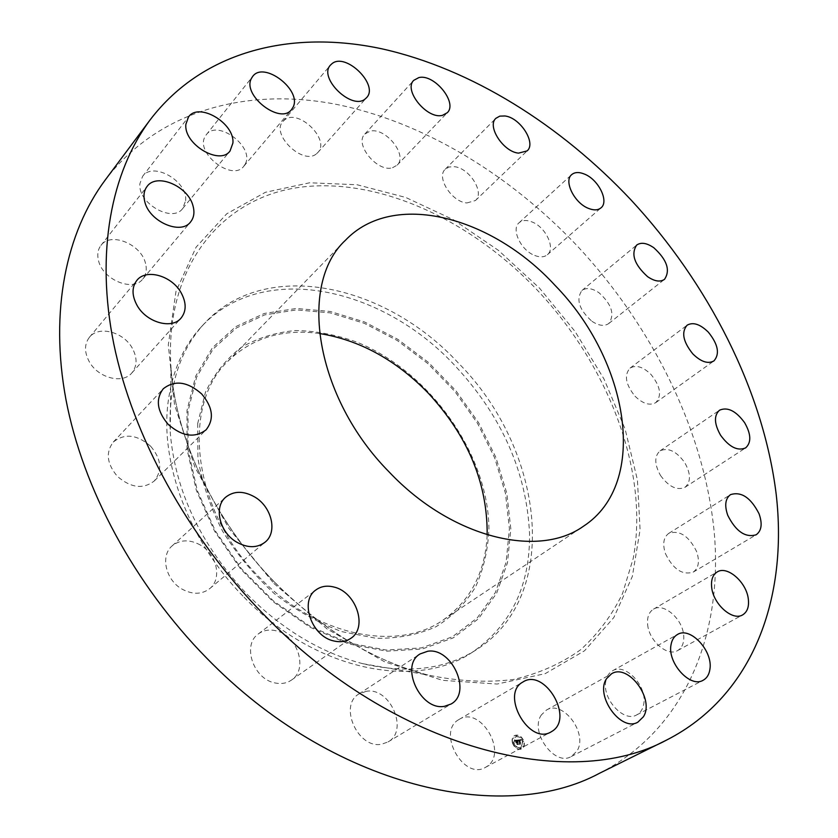 <?xml version="1.0" encoding="UTF-8"?>
<svg xmlns="http://www.w3.org/2000/svg" width="838" height="838" viewBox="0 0 838 838"><rect width="100%" height="100%" fill="white"/><g stroke="black" fill="none" stroke-linecap="round" stroke-linejoin="round"><path stroke-width="0.63" stroke-dasharray="4.19 3.14" d="M541.484 714.793C529.187 731.344 554.431 766.822 571.254 756.536L576.795 751.257C588.601 733.994 563.021 699.384 546.418 710.09L541.484 714.793M599.39 773.327C686.469 728.871 723.225 632.533 714.196 531.983C704.297 430.701 652.561 326.694 577.34 246.026C509.179 174 422.111 121.028 333.933 103.891C246.246 87.634 158.476 110.26 105.2 180.034M247.346 594.54C282.636 629.799 321.101 652.844 362.739 663.675C407.09 674.003 444.769 669.478 475.754 650.12C562.455 596.331 544.103 449.137 458.323 362.98C385.092 283.537 264.661 257.182 204.032 323.897C179.384 350.881 168.134 387.114 170.261 432.607C175.152 491.11 200.848 545.088 247.346 594.54M244.057 597.201C314.397 670.442 415.606 690.606 472.098 652.425C511.075 625.42 530.213 585.741 529.532 533.397C526.557 471.888 501.732 416.015 455.065 365.756C382.002 286.502 261.718 260.377 201.099 327.082C183.407 346.304 172.45 370.993 168.249 401.13C159.608 462.45 189.063 541.798 244.057 597.201M197.716 423.431L197.925 458.197C202.031 482.667 210.233 506.969 222.552 531.114C237.007 554.484 254.406 575.434 274.717 593.964C296.202 610.525 318.597 623.084 341.925 631.653L376.105 638.294C398.123 638.587 418.099 634.722 436.043 626.698C452.384 616.538 465.551 603.287 475.544 586.956C483.536 569.264 487.999 549.958 488.921 529.04C488.554 454.248 429.779 371.779 357.093 342.208C336.342 334.76 315.79 330.863 295.447 330.539C275.629 332.382 257.496 338.049 241.072 347.529C226.04 359.156 214.151 374.125 205.394 392.446L197.716 423.431M319.446 333.503C282.678 328.559 252.165 337.808 227.884 361.251C180.61 405.613 192.321 510.866 259.612 577.529C315.884 636.314 397.924 652.32 443.323 619.9C470.778 600.27 485.391 571.925 487.171 534.864M245.262 163.986C254.888 147.038 217.513 118.87 206.242 134.792L205.101 136.531C194.94 153.26 232.503 181.877 243.806 166.238L245.262 163.986M647.638 624.54C648.863 640.829 667.561 657.002 677.607 650.571C682.373 647.638 684.384 642.369 683.63 634.764C682.153 618.402 663.487 602.512 653.451 609.184C648.947 612.065 647.009 617.187 647.638 624.54M185.617 200.732C187.995 181.259 152.956 161.116 142.617 176.336L139.946 183.522C137.191 203.006 172.366 223.327 182.684 208.526L185.617 200.732M665.456 553.646C673.113 569.264 682.362 575.423 693.183 572.124C698.703 568.112 699.845 561.24 696.608 551.53C688.878 535.922 679.597 529.867 668.766 533.366C663.466 537.326 662.366 544.082 665.456 553.646M145.54 263.499C141.423 244.214 110.626 231.498 100.916 245.45C97.889 249.473 97.061 254.427 98.434 260.283C102.393 279.693 133.137 292.368 142.827 278.96C146.147 274.791 147.059 269.637 145.54 263.499M660.47 475.418C668.755 486.805 676.936 490.764 685.013 487.297C691.015 481.944 690.91 473.711 684.709 462.576C676.392 451.158 668.169 447.251 660.051 450.875C654.227 456.165 654.373 464.346 660.47 475.418M132.31 348.189C123.511 331.827 98.57 325.291 89.394 337.316C84.313 344.083 84.25 352.17 89.205 361.576C97.983 377.98 122.631 384.38 131.807 372.994C137.285 366.101 137.453 357.826 132.31 348.189M634.995 396.185C642.893 403.811 649.827 405.948 655.798 402.617C662.041 395.62 660.449 386.234 651.011 374.471C643.071 366.772 636.073 364.645 630.04 368.123C623.943 375.089 625.598 384.443 634.995 396.185M150.61 446.204C137.003 434.43 124.558 433.057 113.266 442.087C105.494 452.468 106.887 463.917 117.456 476.424C130.885 487.957 143.151 489.476 154.265 480.981C162.562 470.506 161.336 458.92 150.61 446.204M591.995 321.321C598.814 325.793 604.408 326.527 608.765 323.52C615.008 314.491 611.73 304.215 598.929 292.692C592.016 288.094 586.349 287.371 581.907 290.514C575.811 299.554 579.173 309.83 591.995 321.321M200.439 545.067C189.65 539.19 180.191 539.483 172.083 545.926C160.152 555.804 165.641 580.116 182.139 589.166C192.625 594.75 201.811 594.571 209.699 588.653C222.321 578.859 216.927 554.285 200.439 545.067M534.759 255.485C540.07 257.517 544.281 257.266 547.392 254.721C555.783 248.31 545.768 227.098 532.046 221.955C526.599 219.797 522.273 220.069 519.078 222.761C510.866 229.183 520.995 250.499 534.759 255.485M275.953 630.763C269.239 629.202 263.362 630.26 258.324 633.937C241.962 644.862 253.254 678.99 274.864 682.907C281.18 684.258 286.722 683.316 291.498 680.058C308.573 669.29 297.532 635.047 275.953 630.763M466.892 202.953L475.439 200.523C484.961 192.625 469.364 167.83 454.227 166.678L449.158 166.982L445.282 169.203C435.917 177.164 451.839 202.126 466.892 202.953M366.374 691.277L358.915 693.969C338.437 705.418 357.91 749.172 381.583 744.228L388.036 741.934C409.133 730.705 390.173 686.971 366.374 691.277M392.53 167.736L397.191 165.117C408.148 155.187 385.291 126.821 369.914 131.231L364.823 134.07C354.024 144.136 377.456 172.618 392.53 167.736M458.815 719.612C436.43 731.637 463.634 780.786 485.464 767.367L486.616 766.676C508.666 753.456 480.499 705.387 459.13 719.423L458.815 719.612M316.628 153.658L317.843 152.506C330.633 139.831 298.464 108.217 284.574 119.907L282.961 121.426C270.381 134.373 303.377 165.861 316.628 153.658M605.916 680.823C601.569 698.41 623.765 722.932 636.723 714.898C640.431 712.866 642.746 709.346 643.678 704.329C647.627 686.437 625.378 662.47 612.505 670.809C609.079 672.788 606.89 676.13 605.916 680.823M512.437 742.95C514.616 748.177 517.695 750.188 521.665 748.994C523.886 747.538 524.578 745.076 523.719 741.609C521.529 736.382 518.439 734.381 514.469 735.607C512.269 737.063 511.599 739.504 512.437 742.95M513.642 742.803C515.36 746.92 517.779 748.512 520.911 747.569L522.524 741.756C520.796 737.639 518.366 736.057 515.244 737.021L513.642 742.803M517.496 740.184L518.094 741.043L518.764 740.279L519.602 744.039L520.733 743.903L519.361 740.467L520.23 740.876L519.288 740.237L520.346 740.834L520.419 739.818L517.465 740.132L518.67 740.551L519.382 744.333L520.639 744.186L519.497 744.228L518.722 740.457L518.209 740.635L519.036 740.132L519.874 743.893L520.995 743.756L519.623 740.321L520.524 740.802L519.56 740.09L520.618 740.687L520.691 739.671L517.758 740.038M517.413 740.404L517.989 741.221L517.36 740.352L518.376 740.708M514.668 740.467L515.349 741.358L516.48 740.52L516.91 741.986L516.386 740.708L515.454 741.148L516.344 740.802L516.166 742.887L516.994 742.248L517.266 744.27L518.471 744.134L517.235 740.164L514.668 740.467L515.621 741.211L516.753 740.373L517.182 741.84L516.648 740.562L515.726 740.939L516.617 740.656L516.428 742.74L517.256 742.101L517.528 744.123L518.743 743.987L517.496 740.017L514.941 740.321M514.637 740.771L515.538 741.441L514.909 740.624M516.03 743.055L515.684 741.651L516.292 742.908M516.857 742.541L517.015 744.615L518.45 744.448L517.13 744.511L516.397 742.499L517.13 742.395L517.287 744.469L518.753 744.207L517.402 744.364L517.13 742.395M515.862 735.921L516.554 735.848L515.862 735.921M512.688 742.918L513.38 742.835L512.688 742.918M512.846 738.205L513.537 738.131L512.846 738.205M519.644 748.732L520.325 748.648L519.644 748.732M515.517 747.287L516.198 747.203L515.517 747.287M523.467 741.64L522.786 741.724L523.467 741.64M520.66 737.304L519.979 737.377L520.66 737.304M523.331 746.344L522.65 746.428L523.331 746.344M517.633 742.416L518.156 742.112M515.202 741.127L516.25 740.593M517.559 742.175L518.083 741.913M517.58 742.332L518.104 742.08M517.528 742.342L518.062 742.059M515.559 740.991L516.386 740.583M515.234 741.18L516.323 740.593M515.517 740.771L516.082 740.467M515.485 740.802L516.019 740.488M515.14 741.022L515.716 740.729M515.171 741.075L515.695 740.782M520.115 740.645L520.639 740.31M520.063 740.698L520.639 740.404M519.759 740.446L520.293 740.153M518.125 740.635L518.942 740.404L519.654 744.186L520.911 744.039L519.759 744.081L518.649 740.352M517.842 740.991L518.387 740.53M518.114 740.729L518.649 740.457M517.936 740.782L518.722 740.342M517.905 740.729L518.481 740.446M517.821 740.823L517.685 740.258M512.699 742.803C511.861 739.357 512.542 736.916 514.731 735.46C518.712 734.235 521.791 736.235 523.991 741.473C524.85 744.93 524.159 747.391 521.927 748.858C517.957 750.041 514.888 748.03 512.699 742.803M522.797 741.609L521.184 747.423C518.052 748.365 515.621 746.773 513.904 742.657L515.506 736.874C518.638 735.911 521.068 737.492 522.797 741.609M516.816 735.701L516.135 735.774L516.816 735.701M513.652 742.688L512.961 742.772L513.652 742.688M513.799 737.985L513.118 738.058L513.799 737.985M520.597 748.512L519.906 748.585L520.597 748.512M516.47 747.056L515.779 747.14L516.47 747.056M523.048 741.578L523.729 741.494L523.048 741.578M520.241 737.231L520.932 737.157L520.241 737.231M522.922 746.281L523.603 746.197L522.922 746.281M274.665 582.316C322.211 629.841 373.266 660.732 427.82 674.988C458.093 681.304 486.637 682.802 513.464 679.492C538.844 673.584 561.25 663.654 580.682 649.691C598.175 633.769 612.138 615.019 622.561 593.461L633.214 558.475C649.408 471.836 608.702 366.049 537.368 290.22C471.501 220.771 380.829 177.876 302.109 187C223.945 196.186 164.531 264.295 170.91 366.552C175.247 437.813 214.245 520.974 274.665 582.316M273.9 583.489L327.166 629.003L384.747 661.873L442.653 680.362L497.154 684.038L545.203 673.647L584.547 650.77L613.814 617.564L632.334 576.439L640.085 529.805L637.435 479.975L625.106 429.056L603.978 378.975L575.057 331.46L539.494 288.115L498.495 250.415L453.4 219.745L405.728 197.454L357.177 184.769L309.683 182.768L265.405 192.3L226.721 213.805L196.113 247.147L175.97 291.456L168.312 344.9L174.524 404.712L194.961 467.248L228.784 528.275L273.9 583.489M510.813 528.83L506.801 493.226L495.887 457.401L478.676 422.813L455.966 390.801L428.658 362.592L397.809 339.317L364.582 321.991L330.298 311.474L296.359 308.478L264.326 313.464L235.824 326.621L212.443 347.718L195.736 376.073L186.979 410.515L187.063 449.336L196.343 490.366L214.549 531.135L240.695 569.075L273.188 601.768L309.934 627.191L348.598 643.909L386.789 651.189L422.321 648.968L453.337 637.823L478.425 618.779L496.651 593.22L507.482 562.707L510.813 528.83M187.974 411.28L188.068 449.797L197.286 490.502L215.356 530.946L241.292 568.583L273.513 601.014L309.976 626.237L348.325 642.84L386.224 650.068L421.493 647.889L452.29 636.838L477.21 617.962L495.321 592.602L506.11 562.308L509.431 528.684L505.461 493.32L494.63 457.747L477.555 423.4L454.992 391.608L427.883 363.598L397.233 340.479L364.237 323.279L330.182 312.857L296.495 309.903L264.693 314.879L236.4 327.962L213.219 348.922L196.647 377.09L187.974 411.28M571.254 756.536L637.917 722.126M546.418 710.09L611.52 673.794M362.739 663.675L427.82 674.988C373.392 660.763 322.379 629.872 274.759 582.295C214.266 520.89 175.236 437.593 170.91 366.552L170.261 432.607M472.098 652.425L475.754 650.12M201.099 327.082L204.032 323.897M227.884 361.251L345.392 240.307M443.323 619.9L583.52 526.191M206.242 134.792L252.667 76.457M243.806 166.238L291.551 109.558M677.607 650.571L742.646 614.883M653.451 609.184L717.16 571.966M142.617 176.336L188.498 116.974M182.684 208.526L230.052 150.966M693.183 572.124L756.169 534.78M668.766 533.366L730.516 494.63M100.916 245.45L147.038 186.486M142.827 278.96L190.593 221.923M685.013 487.297L745.6 447.911M660.051 450.875L719.507 410.211M89.394 337.316L136.814 280.426M131.807 372.994L181.008 318.157M655.798 402.617L713.913 360.927M630.04 368.123L687.097 325.207M113.266 442.087L163.211 388.832M154.265 480.981L206.064 429.852M608.765 323.52L664.524 279.326M581.907 290.514L636.639 245.105M172.083 545.926L225.6 497.269M209.699 588.653L265.059 542.196M547.392 254.721L600.993 207.855M519.078 222.761L571.663 174.65M258.324 633.937L315.874 589.973M291.498 680.058L350.839 638.315M475.439 200.523L527.112 150.903M445.282 169.203L495.928 118.284M358.915 693.969L420.152 653.912M388.036 741.934L451.001 704.046M397.191 165.117L447.22 112.763M364.823 134.07L413.763 80.333M485.464 767.367L550.985 731.951M459.13 719.423L523.006 681.954M317.843 152.506L366.541 97.7M282.961 121.426L330.465 65.092M636.723 714.898L703.124 680.278M612.505 670.809L677.45 634.502"/><path stroke-width="1.26" d="M606.628 678.571C594.571 695.425 621.105 732.475 637.917 722.126L643.406 716.762C654.918 699.143 628.091 663.047 611.52 673.794L606.628 678.571M630.909 199.821C560.507 124.967 471.532 68.81 381.814 48.803C292.619 29.718 203.634 49.924 150.264 119.687C111.318 172.01 95.26 252.029 113.8 344.009C132.708 435.907 187.324 536.278 263.394 614.118C394.551 750.052 569.788 792.664 666.88 739.912C753.949 695.351 788.076 597.023 776.177 494.158C763.376 390.498 708.613 283.653 630.909 199.821M150.264 119.687L105.2 180.034C66.275 232.336 49.442 310.783 65.972 399.663C82.878 488.47 134.185 584.379 206.745 658.176C331.733 787.018 502.098 825.828 599.39 773.327L666.88 739.912M487.171 534.864C487.548 483.264 467.876 435.98 428.155 393.022C395.892 359.879 359.659 340.039 319.446 333.503M555.028 285.36C491.854 216.434 393.389 189.912 345.392 240.307C297.909 284.187 315.015 397.264 389.324 472.161C451.598 538.017 538.405 558.747 583.52 526.191C649.691 483.117 628.825 360.717 555.028 285.36M671.049 644.684C667.111 662.701 690.229 688.344 703.124 680.278C706.822 678.256 709.063 674.674 709.87 669.531C713.368 651.178 690.25 626.154 677.45 634.502C674.045 636.471 671.908 639.865 671.049 644.684M711.703 587.606C713.379 604.345 732.705 621.293 742.646 614.883C747.381 611.95 749.256 606.576 748.282 598.761C746.344 581.96 727.101 565.315 717.16 571.966C712.688 574.837 710.865 580.053 711.703 587.606M727.74 515.307C735.89 531.449 745.359 537.933 756.169 534.78C761.616 530.779 762.57 523.771 759.05 513.767C750.827 497.657 741.326 491.278 730.516 494.63C725.289 498.568 724.367 505.461 727.74 515.307M720.586 435.257C729.238 447.063 737.576 451.284 745.6 447.911C751.487 442.579 751.162 434.168 744.615 422.677C735.942 410.861 727.573 406.702 719.507 410.211C713.787 415.48 714.154 423.829 720.586 435.257M692.827 353.898C700.977 361.848 708.005 364.195 713.913 360.927C720.01 353.95 718.145 344.366 708.351 332.173C700.159 324.149 693.078 321.823 687.097 325.207C681.147 332.152 683.064 341.715 692.827 353.898M647.596 276.666C654.572 281.39 660.218 282.28 664.524 279.326C670.568 270.307 666.996 259.78 653.829 247.755C646.758 242.905 641.028 242.025 636.639 245.105C630.742 254.144 634.397 264.661 647.596 276.666M588.276 208.306C593.681 210.506 597.913 210.359 600.993 207.855C609.278 201.56 598.657 179.782 584.715 174.189C579.163 171.863 574.816 172.01 571.663 174.65C563.545 180.956 574.281 202.88 588.276 208.306M518.544 153.134L527.112 150.903C536.53 143.141 520.209 117.561 504.905 115.969L499.783 116.136L495.928 118.284C486.648 126.088 503.324 151.877 518.544 153.134M442.558 115.298L447.22 112.763C458.082 103.001 434.325 73.566 418.853 77.588L413.763 80.333C403.047 90.221 427.411 119.834 442.558 115.298M365.326 98.832L366.541 97.7C379.237 85.193 345.937 52.145 332.068 63.604L330.465 65.092C317.948 77.892 352.138 110.867 365.326 98.832M292.996 107.306C302.455 90.326 263.855 60.577 252.667 76.457L251.547 78.196C241.501 94.924 280.363 125.176 291.551 109.558L292.996 107.306M232.891 143.089C234.954 123.291 198.795 101.744 188.498 116.974L185.889 124.234C183.428 144.063 219.786 165.809 230.052 150.966L232.891 143.089M193.086 206.169C188.508 186.319 156.748 172.46 147.038 186.486C144 190.53 143.235 195.579 144.754 201.623C149.154 221.62 180.914 235.415 190.593 221.923C193.913 217.744 194.751 212.496 193.086 206.169M181.071 292.671C171.748 275.65 146.042 268.307 136.814 280.426C131.713 287.256 131.786 295.563 137.044 305.357C146.367 322.462 171.8 329.638 181.008 318.157C186.507 311.191 186.518 302.707 181.071 292.671M201.665 393.933C187.471 381.489 174.66 379.782 163.211 388.832C155.397 399.359 157.041 411.196 168.134 424.332C182.16 436.535 194.804 438.368 206.064 429.852C214.381 419.241 212.915 407.268 201.665 393.933M254.7 496.976C243.502 490.691 233.802 490.785 225.6 497.269C213.522 507.231 219.619 532.486 236.756 542.176C247.639 548.157 257.077 548.167 265.059 542.196C277.818 532.319 271.795 506.833 254.7 496.976M333.87 587.019C326.956 585.28 320.954 586.265 315.874 589.973C299.302 600.961 311.589 636.524 333.849 640.965C340.343 642.484 346.01 641.594 350.839 638.315C368.112 627.473 356.066 591.858 333.87 587.019M427.715 651.252L420.152 653.912C399.454 665.382 420.362 711.053 444.454 706.319L451.001 704.046C472.297 692.754 451.923 647.219 427.715 651.252M522.692 682.142C500.16 694.178 529.071 745.485 550.985 731.951L552.148 731.249C574.25 717.925 544.428 667.813 523.006 681.954L522.692 682.142"/></g></svg>
